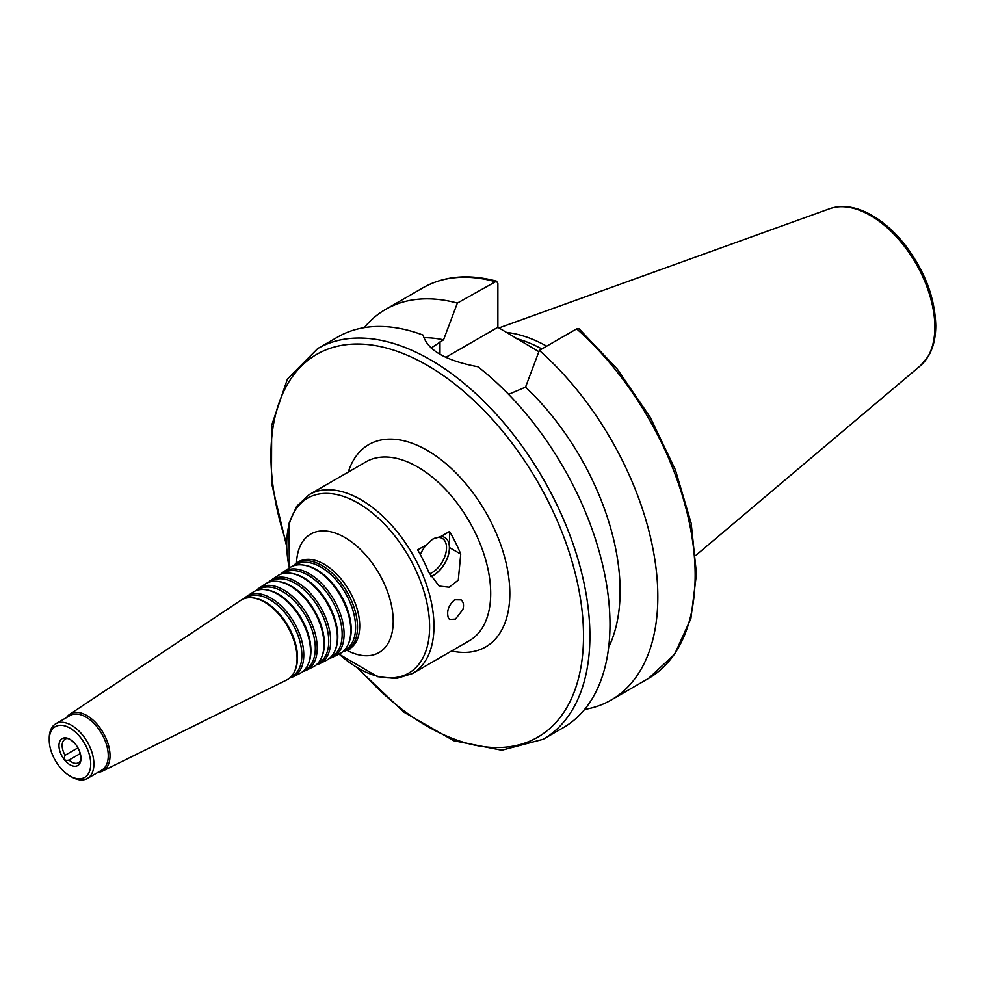 <?xml version="1.0" encoding="UTF-8"?>
<svg xmlns="http://www.w3.org/2000/svg" width="985" height="985" viewBox="0 0 985 985"><rect width="100%" height="100%" fill="white"/><g stroke="black" fill="none" stroke-linecap="round" stroke-linejoin="round"><path stroke-width="1.48" d="M66.66 738.331L65.133 739.206L64.247 738.11M80.29 753.537L69.012 760.051C64.641 761.073 63.348 759.46 65.133 755.236A13.531 7.818 -120 0 1 64.961 739.304A13.531 7.818 -120 0 1 65.133 739.206C63.299 737.9 64.591 737.79 69.012 738.861M65.133 755.236L77.938 747.849M80.819 756.086L80.856 759.25M69.012 760.051A13.531 7.818 -120 0 0 78.492 762.747A13.531 7.818 -120 0 0 80.401 760.703L80.795 759.435M80.992 758.388A15.563 8.988 -120 0 0 79.908 752.281A15.563 8.988 -120 0 0 74.725 743.306A15.563 8.988 -120 0 0 59.716 741.545A15.563 8.988 -120 0 0 66.857 762.415A15.563 8.988 -120 0 0 80.992 758.388M454.688 599.779L461.14 599.877C463.516 601.983 464.095 605.209 462.888 609.53L455.464 619.122L449.542 619.454L448.347 617.927C446.439 611.254 448.557 605.209 454.688 599.779M429.423 573.849A20.303 11.721 120 0 0 432.169 572.568A20.303 11.721 120 0 0 445.429 554.678A20.303 11.721 120 0 0 442.314 538.413A20.303 11.721 120 0 0 432.427 539.275M426.271 544.914L432.686 539.127L440.935 536.443L449.554 531.469A103.302 59.642 60 0 1 460.734 554.075L458.296 580.128L449.197 587.22L439.162 586.075L428.832 572.482A103.302 59.642 -120 0 0 417.652 549.889L426.271 544.914A22.335 12.891 120 0 0 420.336 554.617M430.679 576.434A22.335 12.891 120 0 0 433.609 575.055A22.335 12.891 120 0 0 448.938 552.339A22.335 12.891 120 0 0 440.935 536.443M449.554 531.469L449.554 547.623A22.556 13.027 -60 0 1 430.765 576.594M356.644 667.411L403.924 712.18L453.814 740.732L501.771 750.213L543.191 739.267L563.285 727.656A225.54 130.217 -120 0 0 609.998 624.416A225.54 130.217 -120 0 0 477.934 366.752C445.712 360.695 427.428 350.131 423.082 335.085A225.54 130.217 -120 0 0 337.744 337.005L317.65 348.604L287.448 379.003L271.675 425.274L271.466 482.761L286.598 546.084M608.681 647.256A191.718 110.689 -120 0 0 525.534 387.142L508.58 394.345M584.634 709.409A225.54 130.217 -120 0 0 611.131 700.039A225.54 130.217 -120 0 0 652.365 545.801A225.54 130.217 -120 0 0 539.337 350.401L525.534 387.142M576.656 328.855A225.54 130.217 -120 0 1 689.685 524.254A225.54 130.217 -120 0 1 648.45 678.493L674.59 654.323L690.891 618.605L696.481 573.923L691.174 523.232L675.39 469.857L650.248 417.357L617.423 369.276L579.131 328.83L576.656 328.855L539.337 350.401M431.11 348.025L443.558 339.813L457.372 303.072L496.526 281.168L497.881 283.508L497.881 327.279L445.848 357.321M497.881 327.279L538.857 351.682M546.675 346.166A157.538 90.952 -120 0 0 506.216 332.388M541.873 348.936A155.396 89.721 -120 0 0 516.066 338.52M457.372 303.072A225.54 130.217 -120 0 0 385.591 309.388A225.54 130.217 -120 0 0 364.228 327.636M443.558 339.813A191.718 110.689 -120 0 0 423.636 337.683M342.632 651.861A50.247 29.008 -120 0 0 346.141 650.58A50.247 29.008 -120 0 0 357.506 627.063A50.247 29.008 -120 0 0 334.949 575.856A50.247 29.008 -120 0 0 295.931 563.592A50.247 29.008 -120 0 0 293.062 565.993M343.999 650.629L344.454 650.408A49.262 28.442 -120 0 0 355.585 627.359A49.262 28.442 -120 0 0 333.484 577.161A49.262 28.442 -120 0 0 295.229 565.144L294.798 565.427M329.421 658.386A49.312 28.466 -120 0 0 332.93 657.118L339.542 653.843A49.779 28.737 -120 0 0 348.468 643.722L348.936 642.577A48.954 28.257 -120 0 0 351.214 629.624A48.954 28.257 -120 0 0 304.254 565.181L303.023 565.008A49.779 28.737 -120 0 0 289.787 567.68L283.655 571.768A49.312 28.466 -120 0 0 280.799 574.169M348.468 643.722A49.779 28.737 -120 0 0 350.783 630.548A49.779 28.737 -120 0 0 303.023 565.008M332.93 657.118A49.312 28.466 -120 0 0 344.073 634.044A49.312 28.466 -120 0 0 321.947 583.797A49.312 28.466 -120 0 0 283.655 571.768M330.738 657.192L331.231 656.946A48.314 27.888 -120 0 0 342.152 634.34A48.314 27.888 -120 0 0 320.482 585.102A48.314 27.888 -120 0 0 282.954 573.319L282.486 573.627M316.197 664.924A48.364 27.925 -120 0 0 319.719 663.656L326.318 660.381A48.831 28.196 -120 0 0 335.085 650.445L335.553 649.312A48.006 27.715 -120 0 0 337.793 636.605A48.006 27.715 -120 0 0 291.732 573.405L290.513 573.233A48.831 28.196 -120 0 0 277.524 575.856L271.392 579.943A48.364 27.925 -120 0 0 268.536 582.357M335.085 650.445A48.831 28.196 -120 0 0 337.363 637.529A48.831 28.196 -120 0 0 290.513 573.233M319.719 663.656A48.364 27.925 -120 0 0 330.64 641.026A48.364 27.925 -120 0 0 308.945 591.739A48.364 27.925 -120 0 0 271.392 579.943M317.478 663.755L318.02 663.484A47.366 27.346 -120 0 0 328.731 641.321A47.366 27.346 -120 0 0 307.48 593.056A47.366 27.346 -120 0 0 270.69 581.495L270.173 581.839M302.986 671.45A47.415 27.371 -120 0 0 306.507 670.194L313.107 666.919A47.883 27.654 -120 0 0 321.701 657.18L322.169 656.035A47.058 27.174 -120 0 0 324.361 643.587A47.058 27.174 -120 0 0 279.211 581.63L277.992 581.458A47.883 27.654 -120 0 0 265.26 584.031L259.117 588.119A47.415 27.371 -120 0 0 256.272 590.532M321.701 657.18A47.883 27.654 -120 0 0 323.93 644.51A47.883 27.654 -120 0 0 277.992 581.458M306.507 670.194A47.415 27.371 -120 0 0 317.219 648.007A47.415 27.371 -120 0 0 295.943 599.68A47.415 27.371 -120 0 0 259.117 588.119M304.217 670.317L304.808 670.022A46.418 26.804 -120 0 0 315.298 648.302A46.418 26.804 -120 0 0 294.466 600.998A46.418 26.804 -120 0 0 258.415 589.67L257.861 590.04M289.762 677.976A46.467 26.829 -120 0 0 293.284 676.732L299.896 673.457A46.948 27.1 -120 0 0 308.317 663.915L308.785 662.77A46.11 26.62 -120 0 0 310.928 650.568A46.11 26.62 -120 0 0 266.689 589.855L265.47 589.683A46.948 27.1 -120 0 0 252.985 592.207L246.853 596.294A46.467 26.829 -120 0 0 244.009 598.72M308.317 663.915A46.948 27.1 -120 0 0 310.509 651.491A46.948 27.1 -120 0 0 265.47 589.683M293.284 676.732A46.467 26.829 -120 0 0 303.786 654.988A46.467 26.829 -120 0 0 282.941 607.634A46.467 26.829 -120 0 0 246.853 596.294M290.944 676.88L291.597 676.56A45.47 26.25 -120 0 0 301.866 655.284A45.47 26.25 -120 0 0 281.464 608.939A45.47 26.25 -120 0 0 246.151 597.846L245.548 598.24M98.118 772.252A32.825 18.949 -120 0 0 102.6 771.07L286.684 679.995A45.999 26.558 -120 0 0 294.934 670.637L295.401 669.492A45.175 26.078 -120 0 0 297.507 657.549A45.175 26.078 -120 0 0 254.167 598.08L252.948 597.907A45.999 26.558 -120 0 0 240.722 600.382L69.8 714.26A32.825 18.949 -120 0 0 66.549 717.56M294.934 670.637A45.999 26.558 -120 0 0 297.076 658.472A45.999 26.558 -120 0 0 252.948 597.907M102.6 771.07A32.825 18.949 -120 0 0 110.024 755.717A32.825 18.949 -120 0 0 95.299 722.264A32.825 18.949 -120 0 0 69.8 714.26M69.984 775.971L71.573 776.894A31.582 18.235 -120 0 0 87.369 778.458L101.714 770.171A31.582 18.235 -120 0 0 108.264 755.717A31.582 18.235 -120 0 0 94.474 723.938A31.582 18.235 -120 0 0 70.144 715.479L55.788 723.766A31.582 18.235 -120 0 0 49.25 738.221L49.25 740.055A29.316 16.93 -120 0 0 69.984 775.971A29.316 16.93 -120 0 0 90.719 764.003A29.316 16.93 -120 0 0 69.984 728.087A29.316 16.93 -120 0 0 49.25 740.055M87.369 778.458A31.582 18.235 -120 0 0 93.907 764.003A31.582 18.235 -120 0 0 80.117 732.224A31.582 18.235 -120 0 0 55.788 723.766M449.554 547.623L460.734 554.075M338.988 654.114L377.612 676.695L396.204 678.567L412.58 673.518L469.303 640.767A103.302 59.642 -120 0 0 490.702 593.475A103.302 59.642 -120 0 0 445.614 489.52A103.302 59.642 -120 0 0 366.014 461.842L309.278 494.593L296.719 506.253L289.036 523.281L289.282 568.025M412.58 673.518A103.302 59.642 -120 0 0 433.979 626.226A103.302 59.642 -120 0 0 388.878 522.272A103.302 59.642 -120 0 0 309.278 494.593M543.191 739.267A225.54 130.217 -120 0 0 589.904 636.014A225.54 130.217 -120 0 0 491.453 409.034A225.54 130.217 -120 0 0 317.65 348.604M439.987 354.255L439.987 341.881M934.851 327.118A91.137 52.624 -120 0 0 898.111 238.715A91.137 52.624 -120 0 0 829.789 208.685C841.855 204.646 855.078 206.407 869.459 213.979C882.449 220.948 894.405 231.401 905.363 245.327C924.878 271.22 935.011 297.962 935.75 325.555C935.75 337.621 933.275 347.877 928.338 356.299L920.433 365.694A91.137 52.624 -120 0 0 934.851 327.118M494.692 281.525A225.54 130.217 -120 0 0 422.897 287.842C444.013 275.96 468.565 273.744 496.526 281.168M359.082 668.852A221.034 127.619 -120 0 0 583.514 636.014A221.034 127.619 -120 0 0 392.276 349.7A221.034 127.619 -120 0 0 286.561 543.252M451.586 650.999A116.833 67.448 -120 0 0 509.836 593.475A116.833 67.448 -120 0 0 439.544 458.567A116.833 67.448 -120 0 0 348.284 472.074M339.037 654.089A101.049 58.337 -120 0 0 429.62 626.903A101.049 58.337 -120 0 0 348.518 498.324A101.049 58.337 -120 0 0 289.331 567.988M346.782 650.26A68.408 39.498 -120 0 0 393.212 621.264A68.408 39.498 -120 0 0 345.809 538.056A68.408 39.498 -120 0 0 296.51 563.211M350.118 648.93L348.333 649.497A50.407 29.107 -120 0 0 359.722 625.906A50.407 29.107 -120 0 0 337.104 574.538A50.407 29.107 -120 0 0 297.962 562.238L299.341 560.97M79.908 752.281L80.869 756.751M74.725 743.306C71.191 740.006 69.024 738.491 68.199 738.738M648.45 678.493L611.131 700.039M829.789 208.685L498.976 327.919M920.433 365.694L695.755 555.429M422.897 287.842L385.591 309.388M346.141 650.58L348.333 649.497M295.931 563.592L297.962 562.238"/></g></svg>
